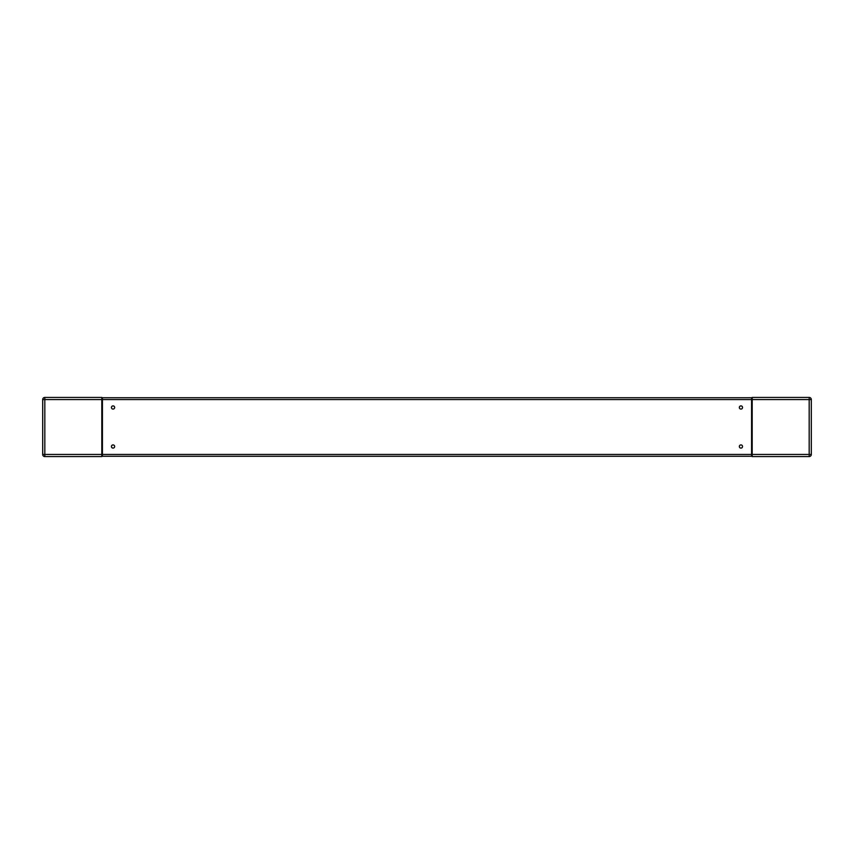 <?xml version="1.0" encoding="UTF-8"?>
<svg xmlns="http://www.w3.org/2000/svg" width="854" height="854" viewBox="0 0 854 854"><rect width="100%" height="100%" fill="white"/><g stroke="black" fill="none" stroke-linecap="round" stroke-linejoin="round"><path stroke-width="1.28" d="M752.182 454.435L752.182 456.559L809.176 456.559L809.176 454.435L752.182 454.435L752.182 399.565L809.176 399.565L809.176 397.441L752.182 397.441L752.182 399.565M811.3 454.435L811.3 399.565A2.124 2.124 0 0 0 809.176 397.441A2.124 2.124 0 0 1 811.3 399.565L809.176 399.565L809.176 454.435L811.3 454.435A2.124 2.124 0 0 1 809.176 456.559A2.124 2.124 0 0 0 811.3 454.435M752.182 453.015L751.584 453.015M751.584 400.985L752.182 400.985M101.818 399.565L101.818 397.441L44.824 397.441A2.124 2.124 0 0 0 42.7 399.565L42.7 454.435A2.124 2.124 0 0 0 44.824 456.559L101.818 456.559L101.818 399.565L44.824 399.565L44.824 456.559M102.416 453.015L101.818 453.015M101.818 400.985L102.416 400.985M751.584 397.729L102.416 397.729L751.584 397.729L751.584 456.271L102.416 456.271L751.584 456.271M114.649 446.514A1.601 1.601 0 0 1 113.059 448.104A1.601 1.601 0 0 1 111.458 446.514A1.601 1.601 0 0 1 113.059 444.913A1.601 1.601 0 0 1 114.649 446.514M114.649 407.486A1.601 1.601 0 0 1 113.059 409.087A1.601 1.601 0 0 1 111.458 407.486A1.601 1.601 0 0 1 113.059 405.896A1.601 1.601 0 0 1 114.649 407.486M742.542 446.514A1.601 1.601 0 0 1 740.941 448.104A1.601 1.601 0 0 1 739.35 446.514A1.601 1.601 0 0 1 740.941 444.913A1.601 1.601 0 0 1 742.542 446.514M742.542 407.486A1.601 1.601 0 0 1 740.941 409.087A1.601 1.601 0 0 1 739.35 407.486A1.601 1.601 0 0 1 740.941 405.896A1.601 1.601 0 0 1 742.542 407.486M102.416 397.729L102.416 399.565L751.584 399.565M102.416 399.565L102.416 456.271M101.818 454.435L42.7 454.435M44.824 399.565L42.7 399.565A2.124 2.124 0 0 1 44.824 397.441L44.824 399.565M102.416 454.435L751.584 454.435"/></g></svg>
